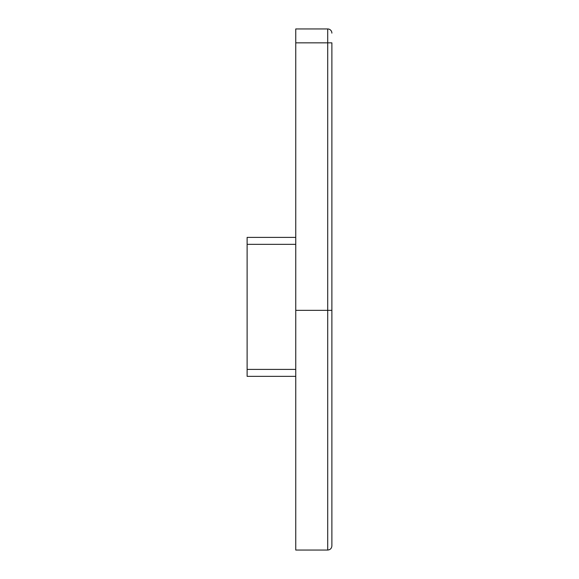 <?xml version="1.0" encoding="UTF-8"?>
<svg xmlns="http://www.w3.org/2000/svg" width="579" height="579" viewBox="0 0 579 579"><rect width="100%" height="100%" fill="white"/><g stroke="black" fill="none" stroke-linecap="round" stroke-linejoin="round"><path stroke-width="0.87" d="M295.753 42.846L295.753 28.95L327.714 28.95L327.714 42.846L331.883 42.846L331.883 310.344L327.714 310.344L327.714 42.846L295.753 42.846L295.753 550.05L327.714 550.05L327.714 310.344L295.753 310.344M331.883 310.344L331.883 545.881C331.637 548.414 330.247 549.804 327.714 550.05M295.753 376.35L247.117 376.35L247.117 237.39L295.753 237.39M327.714 28.95A4.169 4.169 0 0 1 331.883 33.119A4.169 4.169 0 0 0 327.714 28.95A4.169 4.169 0 0 1 331.883 33.119A4.169 4.169 0 0 0 327.714 28.95M247.117 369.402L295.753 369.402M295.753 244.338L247.117 244.338"/></g></svg>
